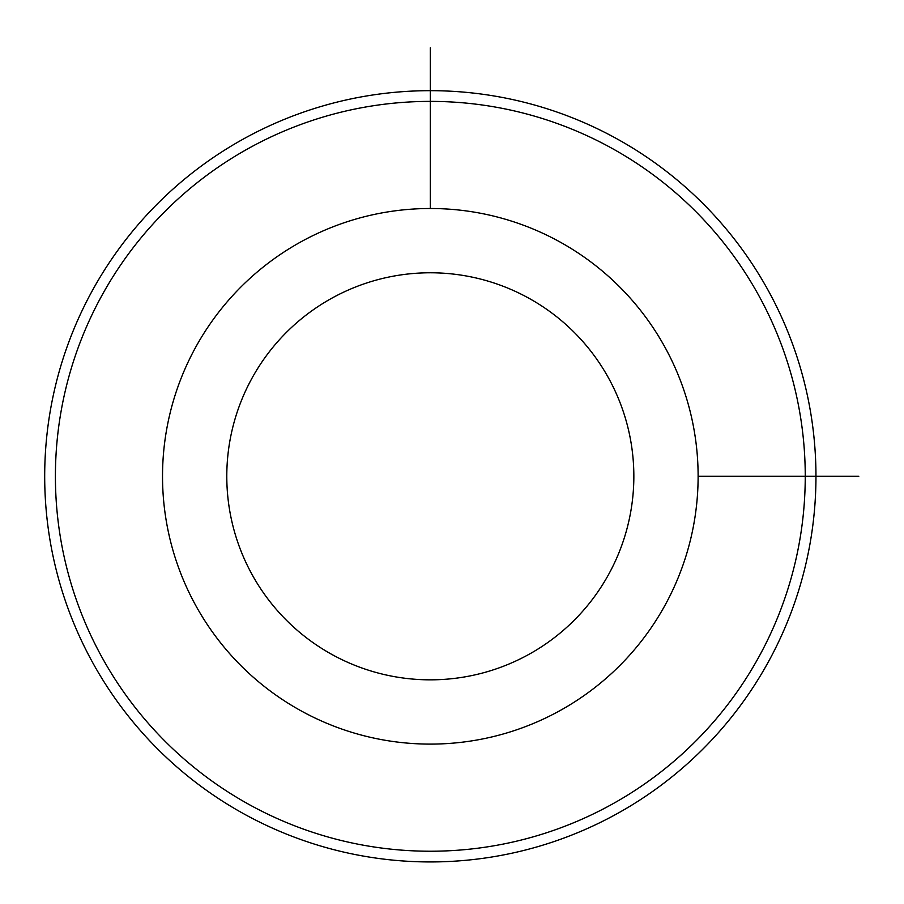 <?xml version="1.0" encoding="UTF-8"?>
<svg xmlns="http://www.w3.org/2000/svg" width="904" height="904" viewBox="0 0 904 904"><rect width="100%" height="100%" fill="white"/><g stroke="black" fill="none" stroke-linecap="round" stroke-linejoin="round"><path stroke-width="1.36" d="M195.309 347.916A267.799 267.799 0 0 1 558.717 241.289A267.799 267.799 0 0 1 665.333 604.697A267.799 267.799 0 0 1 301.936 711.324A267.799 267.799 0 0 1 195.309 347.916M251.707 378.731A203.524 203.524 0 0 1 527.902 297.698A203.524 203.524 0 0 1 608.934 573.882A203.524 203.524 0 0 1 332.751 654.925A203.524 203.524 0 0 1 251.707 378.731M759.349 656.055A374.911 374.911 0 0 1 250.577 805.328A374.911 374.911 0 0 1 101.304 296.568A374.911 374.911 0 0 1 610.064 147.284A374.911 374.911 0 0 1 759.349 656.055M91.903 291.427A385.624 385.624 0 0 1 615.206 137.883A385.624 385.624 0 0 1 768.75 661.186A385.624 385.624 0 0 1 245.447 814.73A385.624 385.624 0 0 1 91.903 291.427M698.125 476.306L858.8 476.306M430.327 208.508L430.327 47.833"/></g></svg>

